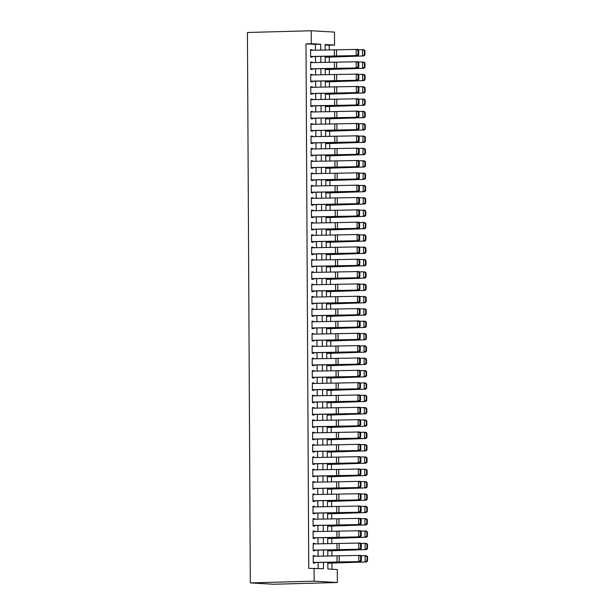 <?xml version="1.0" encoding="UTF-8"?>
<svg xmlns="http://www.w3.org/2000/svg" width="615" height="615" viewBox="0 0 615 615"><rect width="100%" height="100%" fill="white"/><g stroke="black" fill="none" stroke-linecap="round" stroke-linejoin="round"><path stroke-width="0.92" d="M327.841 562.379L327.872 569.006L337.289 569.552L337.351 582.513L273.537 584.25L250.313 582.905L247.438 32.487L311.252 30.75L311.321 43.711L306.001 43.849L308.745 568.352L323.482 568.752L323.444 562.433M311.252 30.75L334.475 32.095L334.537 45.056L325.127 44.511L325.158 50.099M329.248 50.046L329.225 45.203L334.537 45.056M331.969 569.244L331.931 563.033M331.9 556.029L331.869 550.694M331.831 543.691L331.808 538.348M331.769 531.352L331.739 526.01M331.7 519.006L331.677 513.671M331.639 506.668L331.608 501.325M331.577 494.329L331.546 488.987M331.508 481.983L331.477 476.648M331.447 469.645L331.416 464.302M331.377 457.306L331.354 451.964M331.316 444.96L331.285 439.625M331.247 432.622L331.224 427.279M331.185 420.283L331.154 414.941M331.124 407.937L331.093 402.602M331.055 395.599L331.031 390.256M330.993 383.253L330.962 377.918M330.924 370.914L330.901 365.571M330.862 358.576L330.832 353.233M330.801 346.23L330.77 340.894M330.732 333.891L330.709 328.548M330.67 321.553L330.639 316.21M330.601 309.207L330.578 303.871M330.539 296.868L330.509 291.525M330.478 284.53L330.447 279.187M330.409 272.184L330.386 266.849M330.347 259.845L330.317 254.502M330.278 247.507L330.255 242.164M330.217 235.161L330.186 229.826M330.155 222.822L330.124 217.479M330.086 210.476L330.063 205.141M330.024 198.138L329.994 192.795M329.955 185.799L329.932 180.456M329.894 173.453L329.863 168.118M329.832 161.115L329.801 155.772M329.763 148.776L329.74 143.433M329.702 136.43L329.671 131.095M329.632 124.092L329.609 118.749M329.571 111.753L329.54 106.41M329.509 99.407L329.479 94.072M329.44 87.069L329.409 81.726M329.379 74.73L329.348 69.387M329.309 62.384L329.286 57.049M314.803 556.268L314.795 555.752L313.227 555.66L313.266 563.063L314.834 563.155L314.834 562.433M314.734 543.921L314.734 543.406L313.166 543.314L313.204 550.725L314.772 550.809L314.765 550.094M314.672 531.583L314.672 531.068L313.096 530.976L313.135 538.379L314.711 538.471L314.703 537.756M314.603 519.245L314.603 518.729L313.035 518.637L313.073 526.04L314.642 526.133L314.642 525.41M314.542 506.898L314.542 506.383L312.974 506.291L313.012 513.702L314.58 513.786L314.572 513.071M314.48 494.56L314.473 494.045L312.904 493.953L312.943 501.356L314.511 501.448L314.511 500.733M314.411 482.221L314.411 481.699L312.843 481.614L312.881 489.017L314.45 489.11L314.442 488.387M314.35 469.875L314.342 469.36L312.774 469.268L312.812 476.679L314.388 476.763L314.38 476.048M314.28 457.537L314.28 457.022L312.712 456.93L312.751 464.333L314.319 464.425L314.319 463.71M314.219 445.191L314.219 444.676L312.651 444.591L312.689 451.994L314.257 452.087L314.25 451.364M314.157 432.852L314.15 432.337L312.581 432.245L312.62 439.648L314.188 439.74L314.188 439.025M314.088 420.514L314.088 419.999L312.52 419.907L312.558 427.31L314.127 427.402L314.119 426.679M314.027 408.168L314.019 407.653L312.451 407.568L312.489 414.971L314.065 415.063L314.057 414.341M313.957 395.829L313.957 395.314L312.389 395.222L312.428 402.625L313.996 402.717L313.996 402.002M313.896 383.491L313.896 382.976L312.328 382.884L312.366 390.287L313.934 390.379L313.927 389.656M313.835 371.145L313.827 370.63L312.259 370.538L312.297 377.948L313.865 378.033L313.865 377.318M313.765 358.806L313.765 358.291L312.197 358.199L312.236 365.602L313.804 365.694L313.796 364.979M313.704 346.468L313.696 345.953L312.128 345.861L312.166 353.264L313.735 353.356L313.735 352.633M313.635 334.122L313.635 333.607L312.066 333.514L312.105 340.925L313.673 341.01L313.673 340.295M313.573 321.783L313.573 321.268L312.005 321.176L312.043 328.579L313.612 328.671L313.604 327.956M313.512 309.445L313.504 308.922L311.936 308.838L311.974 316.241L313.542 316.333L313.542 315.61M313.442 297.099L313.442 296.584L311.874 296.492L311.913 303.902L313.481 303.987L313.473 303.272M313.381 284.76L313.373 284.245L311.805 284.153L311.843 291.556L313.412 291.648L313.412 290.933M313.312 272.414L313.312 271.899L311.743 271.815L311.782 279.218L313.35 279.31L313.35 278.587M313.25 260.076L313.25 259.561L311.674 259.469L311.72 266.872L313.289 266.964L313.281 266.249M313.189 247.737L313.181 247.222L311.613 247.13L311.651 254.533L313.22 254.625L313.22 253.903M313.12 235.391L313.12 234.876L311.551 234.792L311.59 242.195L313.158 242.287L313.15 241.564M313.058 223.053L313.05 222.538L311.482 222.446L311.521 229.849L313.089 229.941L313.089 229.226M312.989 210.714L312.989 210.199L311.421 210.107L311.459 217.51L313.027 217.602L313.027 216.88M312.927 198.368L312.927 197.853L311.351 197.761L311.398 205.172L312.966 205.256L312.958 204.541M312.866 186.03L312.858 185.515L311.29 185.423L311.328 192.826L312.897 192.918L312.897 192.203M312.797 173.691L312.797 173.176L311.228 173.084L311.267 180.487L312.835 180.579L312.827 179.857M312.735 161.345L312.728 160.83L311.159 160.738L311.198 168.149L312.766 168.233L312.766 167.518M312.666 149.007L312.666 148.492L311.098 148.399L311.136 155.803L312.704 155.895L312.697 155.18M312.605 136.668L312.605 136.146L311.029 136.061L311.067 143.464L312.643 143.556L312.635 142.834M312.535 124.322L312.535 123.807L310.967 123.715L311.006 131.126L312.574 131.21L312.574 130.495M312.474 111.984L312.474 111.469L310.906 111.377L310.944 118.78L312.512 118.872L312.505 118.157M312.412 99.645L312.405 99.123L310.836 99.038L310.875 106.441L312.443 106.533L312.443 105.811M312.343 87.299L312.343 86.784L310.775 86.692L310.813 94.095L312.382 94.187L312.374 93.472M312.282 74.961L312.282 74.446L310.706 74.353L310.744 81.757L312.32 81.849L312.312 81.126M312.212 62.615L312.212 62.1L310.644 62.015L310.683 69.418L312.251 69.51L312.251 68.788M329.225 45.203L325.127 44.964M318.155 568.445L318.124 562.51M318.093 556.221L318.063 550.171M318.032 543.883L318.001 537.825M317.963 531.537L317.932 525.487M317.901 519.198L317.87 513.141M317.84 506.852L317.801 500.802M317.771 494.514L317.74 488.464M317.709 482.175L317.678 476.118M317.64 469.829L317.609 463.779M317.578 457.491L317.548 451.441M317.509 445.152L317.478 439.095M317.448 432.806L317.417 426.756M317.386 420.468L317.355 414.418M317.317 408.129L317.286 402.072M317.255 395.783L317.225 389.733M317.186 383.445L317.156 377.395M317.125 371.106L317.094 365.049M317.063 358.76L317.033 352.71M316.994 346.422L316.963 340.364M316.933 334.076L316.902 328.026M316.863 321.737L316.833 315.687M316.802 309.399L316.771 303.341M316.74 297.053L316.702 291.003M316.671 284.714L316.64 278.664M316.61 272.376L316.579 266.318M316.541 260.03L316.51 253.98M316.479 247.691L316.448 241.641M316.418 235.353L316.379 229.295M316.348 223.007L316.318 216.957M316.287 210.668L316.256 204.618M316.218 198.33L316.187 192.272M316.156 185.984L316.125 179.934M316.095 173.645L316.056 167.588M316.025 161.299L315.995 155.249M315.964 148.961L315.933 142.911M315.895 136.622L315.864 130.565M315.833 124.276L315.803 118.226M315.772 111.938L315.733 105.888M315.703 99.599L315.672 93.542M315.641 87.253L315.61 81.203M315.572 74.915L315.541 68.865M315.51 62.576L315.48 56.519M315.441 50.23L315.418 44.395L306.001 43.849M312.151 50.276L312.151 49.761L310.583 49.669L310.621 57.072L312.189 57.164L312.182 56.449M314.065 568.206L314.134 581.167L250.313 582.905M314.134 581.167L337.351 582.513M325.189 56.388L325.22 62.438M325.25 68.726L325.281 74.784M325.32 81.072L325.35 87.122M325.381 93.411L325.412 99.461M325.45 105.749L325.481 111.807M325.512 118.095L325.543 124.145M325.573 130.434L325.604 136.492M325.643 142.78L325.673 148.83M325.704 155.118L325.735 161.168M325.773 167.457L325.804 173.515M325.835 179.803L325.865 185.853M325.896 192.141L325.927 198.191M325.965 204.48L325.996 210.538M326.027 216.826L326.058 222.876M326.096 229.164L326.127 235.214M326.158 241.503L326.188 247.561M326.219 253.849L326.25 259.899M326.288 266.187L326.319 272.237M326.35 278.526L326.381 284.584M326.419 290.872L326.45 296.922M326.48 303.21L326.511 309.268M326.542 315.557L326.58 321.607M326.611 327.895L326.642 333.945M326.673 340.233L326.703 346.291M326.742 352.579L326.773 358.63M326.803 364.918L326.834 370.968M326.865 377.256L326.903 383.314M326.934 389.603L326.965 395.653M326.996 401.941L327.026 407.991M327.065 414.279L327.095 420.337M327.126 426.626L327.157 432.676M327.188 438.964L327.226 445.014M327.257 451.302L327.288 457.36M327.318 463.649L327.349 469.699M327.388 475.987L327.418 482.045M327.449 488.333L327.48 494.383M327.511 500.671L327.549 506.722M327.58 513.01L327.611 519.068M327.641 525.356L327.672 531.406M327.71 537.695L327.741 543.745M327.772 550.033L327.803 556.091M320.761 50.161L320.73 44.257L311.321 43.711M323.413 556.145L323.382 550.094M323.352 543.806L323.313 537.756M323.282 531.468L323.252 525.41M323.221 519.121L323.19 513.071M323.152 506.783L323.121 500.733M323.09 494.445L323.06 488.387M323.029 482.099L322.99 476.048M322.96 469.76L322.929 463.71M322.898 457.422L322.867 451.364M322.829 445.076L322.798 439.025M322.767 432.737L322.737 426.687M322.698 420.399L322.667 414.341M322.637 408.053L322.606 402.002M322.575 395.714L322.544 389.656M322.506 383.368L322.475 377.318M322.445 371.029L322.414 364.979M322.375 358.691L322.345 352.633M322.314 346.345L322.283 340.295M322.252 334.007L322.222 327.956M322.183 321.668L322.152 315.61M322.122 309.322L322.091 303.272M322.052 296.983L322.022 290.933M321.991 284.645L321.96 278.587M321.929 272.299L321.899 266.249M321.86 259.961L321.829 253.91M321.799 247.622L321.768 241.564M321.73 235.276L321.699 229.226M321.668 222.938L321.637 216.88M321.607 210.591L321.568 204.541M321.537 198.253L321.507 192.203M321.476 185.915L321.445 179.857M321.407 173.568L321.376 167.518M321.345 161.23L321.314 155.18M321.284 148.892L321.245 142.834M321.214 136.545L321.184 130.495M321.153 124.207L321.122 118.157M321.084 111.869L321.053 105.811M321.022 99.522L320.992 93.472M320.961 87.184L320.922 81.134M320.892 74.846L320.861 68.788M320.83 62.499L320.799 56.449M315.418 44.395L320.73 44.257M310.583 49.807L312.151 49.761M310.644 62.146L312.212 62.1M310.706 74.484L312.282 74.446M310.775 86.83L312.343 86.784M310.836 99.169L312.405 99.123M310.906 111.507L312.474 111.469M310.967 123.853L312.535 123.807M311.036 136.192L312.605 136.146M311.098 148.53L312.666 148.492M311.159 160.876L312.728 160.83M311.228 173.215L312.797 173.176M311.29 185.553L312.858 185.515M311.359 197.899L312.927 197.853M311.421 210.238L312.989 210.199M311.482 222.584L313.05 222.538M311.551 234.922L313.12 234.876M311.613 247.261L313.181 247.222M311.682 259.607L313.25 259.561M311.743 271.945L313.312 271.899M311.805 284.284L313.373 284.245M311.874 296.63L313.442 296.584M311.936 308.968L313.504 308.922M312.005 321.307L313.573 321.268M312.066 333.653L313.635 333.607M312.128 345.991L313.696 345.953M312.197 358.33L313.765 358.291M312.259 370.676L313.827 370.63M312.328 383.014L313.896 382.976M312.389 395.36L313.957 395.314M312.451 407.699L314.019 407.653M312.52 420.037L314.088 419.999M312.581 432.383L314.15 432.337M312.651 444.722L314.219 444.676M312.712 457.06L314.28 457.022M312.774 469.406L314.342 469.36M312.843 481.745L314.411 481.699M312.904 494.083L314.473 494.045M312.974 506.429L314.542 506.383M313.035 518.768L314.603 518.729M313.104 531.106L314.672 531.068M313.166 543.452L314.734 543.406M313.227 555.791L314.795 555.752M310.583 50.299L357.892 49.408L358.691 50.261L357.992 50.23L358.015 54.55L358.714 54.581L358.691 50.261M310.613 56.472L357.922 55.573L312.182 56.565M358.015 54.55L356.17 55.488L356.139 49.323L357.992 50.23M357.922 55.573L358.714 54.581M325.189 57.241L363.896 55.934L325.189 57.064M364.364 54.912L364.918 54.95L364.895 50.63L364.341 50.591L364.364 54.912L362.519 55.842L362.489 49.669L358.238 49.769M364.341 50.591L362.489 49.669L363.865 49.769L364.895 50.63M364.918 54.95L363.896 55.934M310.644 62.638L357.961 61.746L358.753 62.607L358.053 62.569L358.076 66.889L358.776 66.927L358.753 62.607M310.683 68.811L357.992 67.919L312.251 68.903M358.076 66.889L356.231 67.835L356.2 61.661L358.053 62.569M357.992 67.919L358.776 66.927M310.713 74.984L358.022 74.084L358.822 74.945L358.115 74.915L358.138 79.235L358.845 79.266L358.822 74.945M310.744 81.149L358.053 80.258L312.312 81.249M358.138 79.235L356.3 80.173L356.262 74L358.115 74.915M358.053 80.258L358.845 79.266M310.775 87.322L358.084 86.431L358.883 87.284L358.184 87.253L358.207 91.574L358.906 91.604L358.883 87.284M310.806 93.495L358.122 92.596L312.382 93.588M358.207 91.574L356.362 92.511L356.331 86.346L358.184 87.253M358.122 92.596L358.906 91.604M310.844 99.661L358.153 98.769L358.952 99.63L358.245 99.592L358.268 103.912L358.976 103.95L358.952 99.63M310.875 105.834L358.184 104.942L312.443 105.934M358.268 103.912L356.423 104.858L356.393 98.684L358.245 99.592M358.184 104.942L358.976 103.95M325.258 69.58L363.957 68.28L325.258 69.41M364.434 67.25L364.979 67.289L364.956 62.968L364.411 62.93L364.434 67.25L362.589 68.18L362.558 62.015L358.299 62.115M364.411 62.93L362.558 62.015L363.926 62.107L364.956 62.968M364.979 67.289L363.957 68.28M325.32 81.918L364.026 80.619L325.32 81.749M364.495 79.596L365.049 79.635L365.026 75.314L364.472 75.276L364.495 79.596L362.65 80.527L362.619 74.353L358.361 74.453M364.472 75.276L362.619 74.353L363.995 74.446L365.026 75.314M365.049 79.635L364.026 80.619M325.389 94.264L364.088 92.965L325.389 94.087M364.564 91.935L365.11 91.973L365.087 87.653L364.541 87.614L364.564 91.935L362.719 92.865L362.681 86.692L358.43 86.8M364.541 87.614L362.681 86.692L364.057 86.792L365.087 87.653M365.11 91.973L364.088 92.965M325.45 106.603L364.157 105.303L325.45 106.433M364.626 104.273L365.172 104.312L365.156 99.991L364.603 99.953L364.626 104.273L362.781 105.203L362.75 99.038L358.491 99.138M364.603 99.953L362.75 99.038L364.118 99.13L365.156 99.991M365.172 104.312L364.157 105.303M310.906 112.007L358.214 111.107L359.014 111.968L358.314 111.938L358.337 116.258L359.037 116.289L359.014 111.968M310.936 118.172L358.245 117.281L312.505 118.272M358.337 116.258L356.492 117.196L356.462 111.023L358.314 111.938M358.245 117.281L359.037 116.289M325.512 118.941L364.218 117.642L325.512 118.772M364.687 116.619L365.241 116.658L365.218 112.337L364.672 112.299L364.687 116.619L362.842 117.55L362.812 111.377L358.56 111.476M364.672 112.299L362.812 111.377L364.188 111.476L365.218 112.337M365.241 116.658L364.218 117.642M310.967 124.345L358.284 123.454L359.075 124.315L358.376 124.276L358.399 128.597L359.099 128.627L359.075 124.315M311.006 130.518L358.314 129.619L312.574 130.611M358.399 128.597L356.554 129.534L356.523 123.369L358.376 124.276M358.314 129.619L359.099 128.627M325.581 131.287L364.28 129.988L325.581 131.11M364.757 128.958L365.302 128.996L365.279 124.676L364.733 124.637L364.757 128.958L362.911 129.888L362.881 123.715L358.622 123.823M364.733 124.637L362.881 123.715L364.249 123.815L365.279 124.676M365.302 128.996L364.28 129.988M311.036 136.684L358.345 135.792L359.145 136.653L358.437 136.615L358.46 140.935L359.168 140.973L359.145 136.653M311.067 142.857L358.376 141.965L312.635 142.957M358.46 140.935L356.623 141.881L356.585 135.707L358.437 136.615M358.376 141.965L359.168 140.973M325.643 143.626L364.349 142.326L325.643 143.456M364.818 141.296L365.372 141.335L365.348 137.014L364.795 136.984L364.818 141.296L362.973 142.226L362.942 136.061L358.683 136.161M364.795 136.984L362.942 136.061L364.318 136.153L365.348 137.014M365.372 141.335L364.349 142.326M311.098 149.03L358.407 148.13L359.206 148.991L358.507 148.961L358.53 153.281L359.229 153.312L359.206 148.991M311.129 155.195L358.445 154.304L312.704 155.295M358.53 153.281L356.685 154.219L356.654 148.046L358.507 148.961M358.445 154.304L359.229 153.312M325.712 155.972L364.411 154.665L325.712 155.795M364.887 153.642L365.433 153.681L365.41 149.36L364.864 149.322L364.887 153.642L363.042 154.573L363.004 148.399L358.753 148.499M364.864 149.322L363.004 148.399L364.38 148.499L365.41 149.36M365.433 153.681L364.411 154.665M311.167 161.368L358.476 160.477L359.275 161.338L358.568 161.299L358.591 165.62L359.298 165.65L359.275 161.338M311.198 167.541L358.507 166.65L312.766 167.634M358.591 165.62L356.746 166.557L356.715 160.392L358.568 161.299M358.507 166.65L359.298 165.65M325.773 168.31L364.48 167.011L325.773 168.133M364.949 165.981L365.502 166.019L365.479 161.699L364.926 161.66L364.949 165.981L363.104 166.911L363.073 160.746L358.814 160.846M364.926 161.66L363.073 160.746L364.441 160.838L365.479 161.699M365.502 166.019L364.48 167.011M311.228 173.707L358.537 172.815L359.337 173.676L358.637 173.638L358.66 177.958L359.36 177.996L359.337 173.676M311.259 179.88L358.568 178.988L312.827 179.98M358.66 177.958L356.815 178.904L356.785 172.73L358.637 173.638M358.568 178.988L359.36 177.996M325.842 180.649L364.541 179.349L325.835 180.479M365.01 178.319L365.564 178.358L365.541 174.045L364.995 174.007L365.01 178.319L363.165 179.257L363.134 173.084L358.883 173.184M364.995 174.007L363.134 173.084L364.511 173.176L365.541 174.045M365.564 178.358L364.541 179.349M311.29 186.053L358.607 185.161L359.398 186.014L358.699 185.984L358.722 190.304L359.421 190.335L359.398 186.014M311.328 192.218L358.637 191.327L312.897 192.318M358.722 190.304L356.877 191.242L356.846 185.069L358.699 185.984M358.637 191.327L359.421 190.335M325.904 192.995L364.603 191.688L325.904 192.818M365.079 190.665L365.625 190.704L365.602 186.383L365.056 186.345L365.079 190.665L363.234 191.596L363.204 185.423L358.945 185.522M365.056 186.345L363.204 185.423L364.572 185.522L365.602 186.383M365.625 190.704L364.603 191.688M311.359 198.391L358.668 197.5L359.468 198.361L358.76 198.322L358.783 202.643L359.491 202.681L359.468 198.361M311.39 204.564L358.699 203.673L312.958 204.657M358.783 202.643L356.946 203.58L356.915 197.415L358.76 198.322M358.699 203.673L359.491 202.681M325.965 205.333L364.672 204.034L325.965 205.156M365.141 203.004L365.694 203.042L365.671 198.722L365.118 198.683L365.141 203.004L363.296 203.934L363.265 197.769L359.006 197.869M365.118 198.683L363.265 197.769L364.641 197.861L365.671 198.722M365.694 203.042L364.672 204.034M326.035 217.672L364.733 216.372L326.035 217.502M365.21 215.35L365.756 215.388L365.733 211.068L365.187 211.03L365.21 215.35L363.365 216.28L363.327 210.107L359.075 210.207M365.187 211.03L363.327 210.107L364.703 210.199L365.733 211.068M365.756 215.388L364.733 216.372M326.096 230.018L364.803 228.711L326.096 229.841M365.272 227.688L365.825 227.727L365.802 223.406L365.249 223.368L365.272 227.688L363.427 228.619L363.396 222.446L359.137 222.545M365.249 223.368L363.396 222.446L364.772 222.545L365.802 223.406M365.825 227.727L364.803 228.711M311.421 210.73L358.73 209.838L359.529 210.699L358.829 210.668L358.853 214.981L359.552 215.019L359.529 210.699M311.451 216.903L358.768 216.011L313.027 217.003M358.853 214.981L357.007 215.927L356.977 209.753L358.829 210.668M358.768 216.011L359.552 215.019M311.49 223.076L358.799 222.184L359.598 223.037L358.891 223.007L358.914 227.327L359.621 227.358L359.598 223.037M311.521 229.249L358.829 228.35L313.089 229.341M358.914 227.327L357.077 228.265L357.038 222.1L358.891 223.007M358.829 228.35L359.621 227.358M311.551 235.414L358.86 234.523L359.66 235.384L358.96 235.345L358.983 239.666L359.683 239.704L359.66 235.384M311.582 241.587L358.891 240.696L313.15 241.68M358.983 239.666L357.138 240.611L357.107 234.438L358.96 235.345M358.891 240.696L359.683 239.704M326.165 242.356L364.864 241.057L326.158 242.179M365.341 240.027L365.887 240.065L365.864 235.745L365.318 235.706L365.341 240.027L363.488 240.957L363.457 234.792L359.206 234.892M365.318 235.706L363.457 234.792L364.833 234.884L365.864 235.745M365.887 240.065L364.864 241.057M311.621 247.76L358.929 246.861L359.721 247.722L359.022 247.691L359.045 252.012L359.744 252.042L359.721 247.722M311.651 253.926L358.96 253.034L313.22 254.026M359.045 252.012L357.2 252.95L357.169 246.776L359.022 247.691M358.96 253.034L359.744 252.042M326.227 254.695L364.933 253.395L326.227 254.525M365.402 252.373L365.948 252.411L365.925 248.091L365.379 248.053L365.402 252.373L363.557 253.303L363.526 247.13L359.268 247.23M365.379 248.053L363.526 247.13L364.895 247.222L365.925 248.091M365.948 252.411L364.933 253.395M311.682 260.099L358.991 259.207L359.79 260.06L359.083 260.03L359.106 264.35L359.813 264.381L359.79 260.06M311.713 266.272L359.022 265.373L313.281 266.364M359.106 264.35L357.269 265.288L357.238 259.123L359.083 260.03M359.022 265.373L359.813 264.381M326.288 267.041L364.995 265.742L326.288 266.864M365.464 264.711L366.017 264.75L365.994 260.429L365.441 260.391L365.464 264.711L363.619 265.642L363.588 259.469L359.329 259.576M365.441 260.391L363.588 259.469L364.964 259.568L365.994 260.429M366.017 264.75L364.995 265.742M311.743 272.437L359.052 271.546L359.852 272.407L359.152 272.368L359.175 276.689L359.875 276.727L359.852 272.407M311.782 278.61L359.091 277.719L313.35 278.71M359.175 276.689L357.33 277.634L357.3 271.461L359.152 272.368M359.091 277.719L359.875 276.727M326.357 279.379L365.056 278.08L326.357 279.21M365.533 277.05L366.079 277.088L366.056 272.768L365.51 272.729L365.533 277.05L363.688 277.98L363.657 271.815L359.398 271.915M365.51 272.729L363.657 271.815L365.026 271.907L366.056 272.768M366.079 277.088L365.056 278.08M311.813 284.783L359.122 283.884L359.921 284.745L359.214 284.714L359.237 289.035L359.944 289.065L359.921 284.745M311.843 290.949L359.152 290.057L313.412 291.049M359.237 289.035L357.4 289.973L357.361 283.799L359.214 284.714M359.152 290.057L359.944 289.065M326.419 291.718L365.125 290.418L326.419 291.548M365.594 289.396L366.148 289.434L366.125 285.114L365.571 285.076L365.594 289.396L363.749 290.326L363.719 284.153L359.46 284.253M365.571 285.076L363.719 284.153L365.095 284.253L366.125 285.114M366.148 289.434L365.125 290.418M311.874 297.122L359.183 296.23L359.983 297.091L359.283 297.053L359.306 301.373L360.006 301.404L359.983 297.091M311.905 303.295L359.214 302.396L313.473 303.387M359.306 301.373L357.461 302.311L357.43 296.146L359.283 297.053M359.214 302.396L360.006 301.404M326.488 304.064L365.187 302.764L326.48 303.887M365.664 301.734L366.209 301.773L366.186 297.452L365.641 297.414L365.664 301.734L363.819 302.665L363.78 296.492L359.529 296.599M365.641 297.414L363.78 296.492L365.156 296.591L366.186 297.452M366.209 301.773L365.187 302.764M311.943 309.46L359.252 308.569L360.044 309.43L359.345 309.391L359.368 313.712L360.067 313.75L360.044 309.43M311.974 315.633L359.283 314.742L313.542 315.733M359.368 313.712L357.523 314.657L357.492 308.484L359.345 309.391M359.283 314.742L360.067 313.75M326.55 316.402L365.256 315.103L326.55 316.233M365.725 314.073L366.271 314.111L366.248 309.791L365.702 309.752L365.725 314.073L363.88 315.003L363.849 308.838L359.591 308.938M365.702 309.752L363.849 308.838L365.218 308.93L366.248 309.791M366.271 314.111L365.256 315.103M312.005 321.806L359.314 320.907L360.113 321.768L359.406 321.737L359.429 326.058L360.136 326.088L360.113 321.768M312.036 327.972L359.345 327.08L313.604 328.072M359.429 326.058L357.592 326.996L357.561 320.822L359.406 321.737M359.345 327.08L360.136 326.088M326.611 328.748L365.318 327.441L326.611 328.571M365.787 326.419L366.34 326.457L366.317 322.137L365.764 322.099L365.787 326.419L363.942 327.349L363.911 321.176L359.652 321.276M365.764 322.099L363.911 321.176L365.287 321.276L366.317 322.137M366.34 326.457L365.318 327.441M312.066 334.145L359.375 333.253L360.175 334.114L359.475 334.076L359.498 338.396L360.198 338.427L360.175 334.114M312.105 340.318L359.414 339.426L313.673 340.41M359.498 338.396L357.653 339.334L357.623 333.169L359.475 334.076M359.414 339.426L360.198 338.427M312.136 346.483L359.444 345.592L360.244 346.453L359.537 346.414L359.56 350.735L360.267 350.773L360.244 346.453M312.166 352.656L359.475 351.765L313.735 352.756M359.56 350.735L357.722 351.68L357.684 345.507L359.537 346.414M359.475 351.765L360.267 350.773M312.197 358.829L359.506 357.938L360.305 358.791L359.606 358.76L359.629 363.081L360.329 363.111L360.305 358.791M312.228 364.995L359.544 364.103L313.796 365.095M359.629 363.081L357.784 364.019L357.753 357.845L359.606 358.76M359.544 364.103L360.329 363.111M326.68 341.087L365.379 339.788L326.68 340.91M365.856 338.757L366.402 338.796L366.379 334.475L365.833 334.437L365.856 338.757L364.011 339.688L363.98 333.522L359.721 333.622M365.833 334.437L363.98 333.522L365.348 333.614L366.379 334.475M366.402 338.796L365.379 339.788M326.742 353.425L365.448 352.126L326.742 353.256M365.917 351.096L366.471 351.134L366.448 346.822L365.894 346.783L365.917 351.096L364.072 352.034L364.042 345.861L359.783 345.961M365.894 346.783L364.042 345.861L365.418 345.953L366.448 346.822M366.471 351.134L365.448 352.126M326.811 365.771L365.51 364.464L326.803 365.594M365.987 363.442L366.532 363.48L366.509 359.16L365.963 359.122L365.987 363.442L364.142 364.372L364.103 358.199L359.852 358.299M365.963 359.122L364.103 358.199L365.479 358.299L366.509 359.16M366.532 363.48L365.51 364.464M312.266 371.168L359.575 370.276L360.375 371.137L359.667 371.099L359.69 375.419L360.39 375.457L360.375 371.137M312.297 377.341L359.606 376.449L313.865 377.433M359.69 375.419L357.845 376.357L357.815 370.192L359.667 371.099M359.606 376.449L360.39 375.457M326.873 378.11L365.579 376.811L326.873 377.933M366.048 375.78L366.594 375.819L366.571 371.498L366.025 371.46L366.048 375.78L364.203 376.711L364.172 370.545L359.913 370.645M366.025 371.46L364.172 370.545L365.541 370.637L366.571 371.498M366.594 375.819L365.579 376.811M312.328 383.506L359.637 382.615L360.436 383.476L359.737 383.445L359.752 387.757L360.459 387.796L360.436 383.476M312.358 389.679L359.667 388.788L313.927 389.779M359.752 387.757L357.915 388.703L357.884 382.53L359.737 383.445M359.667 388.788L360.459 387.796M326.934 390.448L365.641 389.149L326.934 390.279M366.11 388.127L366.663 388.165L366.64 383.845L366.086 383.806L366.11 388.127L364.264 389.057L364.234 382.884L359.983 382.984M366.086 383.806L364.234 382.884L365.61 382.976L366.64 383.845M366.663 388.165L365.641 389.149M312.389 395.852L359.706 394.961L360.498 395.814L359.798 395.783L359.821 400.104L360.521 400.134L360.498 395.814M312.428 402.026L359.737 401.126L313.996 402.118M359.821 400.104L357.976 401.041L357.945 394.876L359.798 395.783M359.737 401.126L360.521 400.134M327.003 402.794L365.702 401.487L327.003 402.617M366.179 400.465L366.725 400.503L366.701 396.183L366.156 396.145L366.179 400.465L364.334 401.395L364.303 395.222L360.044 395.322M366.156 396.145L364.303 395.222L365.671 395.322L366.701 396.183M366.725 400.503L365.702 401.487M312.458 408.191L359.767 407.299L360.567 408.16L359.86 408.122L359.883 412.442L360.59 412.481L360.567 408.16M312.489 414.364L359.798 413.472L314.057 414.456M359.883 412.442L358.045 413.388L358.007 407.215L359.86 408.122M359.798 413.472L360.59 412.481M327.065 415.133L365.771 413.834L327.065 414.956M366.24 412.803L366.794 412.842L366.771 408.521L366.217 408.483L366.24 412.803L364.395 413.734L364.364 407.568L360.106 407.668M366.217 408.483L364.364 407.568L365.74 407.66L366.771 408.521M366.794 412.842L365.771 413.834M312.52 420.537L359.829 419.638L360.628 420.499L359.929 420.468L359.952 424.788L360.651 424.819L360.628 420.499M312.551 426.702L359.867 425.811L314.119 426.802M359.952 424.788L358.107 425.726L358.076 419.553L359.929 420.468M359.867 425.811L360.651 424.819M312.589 432.875L359.898 431.984L360.697 432.837L359.99 432.806L360.013 437.127L360.713 437.157L360.697 432.837M312.62 439.049L359.929 438.149L314.188 439.141M360.013 437.127L358.168 438.065L358.138 431.899L359.99 432.806M359.929 438.149L360.713 437.157M312.651 445.214L359.96 444.322L360.759 445.183L360.059 445.145L360.075 449.465L360.782 449.504L360.759 445.183M312.681 451.387L359.99 450.495L314.25 451.487M360.075 449.465L358.238 450.411L358.207 444.238L360.059 445.145M359.99 450.495L360.782 449.504M327.134 427.471L365.833 426.172L327.134 427.302M366.309 425.149L366.855 425.188L366.832 420.868L366.286 420.829L366.309 425.149L364.464 426.08L364.426 419.907L360.175 420.007M366.286 420.829L364.426 419.907L365.802 419.999L366.832 420.868M366.855 425.188L365.833 426.172M327.195 439.817L365.902 438.518L327.195 439.64M366.371 437.488L366.917 437.526L366.894 433.206L366.348 433.168L366.371 437.488L364.526 438.418L364.495 432.245L360.236 432.353M366.348 433.168L364.495 432.245L365.864 432.345L366.894 433.206M366.917 437.526L365.902 438.518M327.257 452.156L365.963 450.857L327.257 451.987M366.432 449.826L366.986 449.865L366.963 445.544L366.409 445.506L366.432 449.826L364.587 450.757L364.557 444.591L360.305 444.691M366.409 445.506L364.557 444.591L365.933 444.683L366.963 445.544M366.986 449.865L365.963 450.857M312.712 457.56L360.029 456.661L360.821 457.522L360.121 457.491L360.144 461.811L360.844 461.842L360.821 457.522M312.751 463.725L360.059 462.834L314.319 463.825M360.144 461.811L358.299 462.749L358.268 456.576L360.121 457.491M360.059 462.834L360.844 461.842M327.326 464.494L366.025 463.195L327.326 464.325M366.502 462.173L367.047 462.211L367.024 457.891L366.479 457.852L366.502 462.173L364.657 463.103L364.626 456.93L360.367 457.03M366.479 457.852L364.626 456.93L365.994 457.03L367.024 457.891M367.047 462.211L366.025 463.195M312.781 469.898L360.09 469.007L360.89 469.868L360.182 469.829L360.206 474.15L360.913 474.18L360.89 469.868M312.812 476.072L360.121 475.172L314.38 476.164M360.206 474.15L358.368 475.088L358.33 468.922L360.182 469.829M360.121 475.172L360.913 474.18M327.388 476.84L366.094 475.541L327.388 476.663M366.563 474.511L367.117 474.549L367.094 470.229L366.54 470.191L366.563 474.511L364.718 475.441L364.687 469.268L360.428 469.376M366.54 470.191L364.687 469.268L366.063 469.368L367.094 470.229M367.117 474.549L366.094 475.541M312.843 482.237L360.152 481.345L360.951 482.206L360.252 482.168L360.275 486.488L360.974 486.526L360.951 482.206M312.874 488.41L360.19 487.518L314.45 488.51M360.275 486.488L358.43 487.434L358.399 481.261L360.252 482.168M360.19 487.518L360.974 486.526M327.457 489.179L366.156 487.88L327.457 489.01M366.632 486.849L367.178 486.888L367.155 482.567L366.609 482.529L366.632 486.849L364.787 487.78L364.749 481.614L360.498 481.714M366.609 482.529L364.749 481.614L366.125 481.706L367.155 482.567M367.178 486.888L366.156 487.88M312.912 494.583L360.221 493.684L361.02 494.545L360.313 494.514L360.336 498.834L361.043 498.865L361.02 494.545M312.943 500.748L360.252 499.857L314.511 500.848M360.336 498.834L358.491 499.772L358.46 493.599L360.313 494.514M360.252 499.857L361.043 498.865M327.518 501.525L366.225 500.218L327.518 501.348M366.694 499.196L367.24 499.234L367.224 494.914L366.671 494.875L366.694 499.196L364.849 500.126L364.818 493.953L360.559 494.053M366.671 494.875L364.818 493.953L366.186 494.053L367.224 494.914M367.24 499.234L366.225 500.218M312.974 506.921L360.282 506.03L361.082 506.891L360.382 506.852L360.405 511.173L361.105 511.203L361.082 506.891M313.004 513.095L360.313 512.203L314.572 513.187M360.405 511.173L358.56 512.111L358.53 505.945L360.382 506.852M360.313 512.203L361.105 511.203M327.58 513.863L366.286 512.564L327.58 513.686M366.755 511.534L367.309 511.572L367.286 507.252L366.732 507.214L366.755 511.534L364.91 512.464L364.88 506.291L360.628 506.399M366.732 507.214L364.88 506.291L366.256 506.391L367.286 507.252M367.309 511.572L366.286 512.564M313.035 519.26L360.352 518.368L361.143 519.229L360.444 519.191L360.467 523.511L361.166 523.549L361.143 519.229M313.073 525.433L360.382 524.541L314.642 525.533M360.467 523.511L358.622 524.457L358.591 518.284L360.444 519.191M360.382 524.541L361.166 523.549M327.649 526.202L366.348 524.903L327.649 526.033M366.824 523.872L367.37 523.911L367.347 519.598L366.801 519.56L366.824 523.872L364.979 524.81L364.949 518.637L360.69 518.737M366.801 519.56L364.949 518.637L366.317 518.729L367.347 519.598M367.37 523.911L366.348 524.903M313.104 531.606L360.413 530.714L361.213 531.568L360.505 531.537L360.528 535.857L361.236 535.888L361.213 531.568M313.135 537.771L360.444 536.88L314.703 537.871M360.528 535.857L358.691 536.795L358.653 530.622L360.505 531.537M360.444 536.88L361.236 535.888M327.71 538.548L366.417 537.241L327.71 538.371M366.886 536.219L367.439 536.257L367.416 531.937L366.863 531.898L366.886 536.219L365.041 537.149L365.01 530.976L360.751 531.076M366.863 531.898L365.01 530.976L366.386 531.076L367.416 531.937M367.439 536.257L366.417 537.241M313.166 543.944L360.475 543.053L361.274 543.914L360.575 543.875L360.598 548.196L361.297 548.234L361.274 543.914M313.196 550.118L360.513 549.226L314.772 550.21M360.598 548.196L358.753 549.134L358.722 542.968L360.575 543.875M360.513 549.226L361.297 548.234M327.78 550.886L366.479 549.587L327.78 550.709M366.955 548.557L367.501 548.595L367.478 544.275L366.932 544.237L366.955 548.557L365.11 549.487L365.072 543.322L360.821 543.422M366.932 544.237L365.072 543.322L366.448 543.414L367.478 544.275M367.501 548.595L366.479 549.587M313.235 556.283L360.544 555.391L361.343 556.252L360.636 556.221L360.659 560.534L361.366 560.573L361.343 556.252M313.266 562.456L360.575 561.564L314.834 562.556M360.659 560.534L358.814 561.48L358.783 555.307L360.636 556.221M360.575 561.564L361.366 560.573M327.841 563.225L366.548 561.926L327.841 563.056M367.017 560.903L367.562 560.934L367.547 556.621L366.994 556.583L367.017 560.903L365.172 561.833L365.141 555.66L360.882 555.76M366.994 556.583L365.141 555.66L366.509 555.752L367.547 556.621M367.562 560.934L366.548 561.926M334.368 49.976L334.399 56.142M336.52 49.93L336.559 56.096M334.429 62.315L334.46 68.488M336.589 62.269L336.62 68.442M334.491 74.653L334.529 80.826M336.651 74.607L336.682 80.78M334.56 86.999L334.591 93.165M336.72 86.953L336.751 93.119M334.622 99.338L334.652 105.511M336.782 99.292L336.812 105.465M334.691 111.684L334.721 117.849M336.843 111.63L336.882 117.803M334.752 124.022L334.783 130.196M336.912 123.976L336.943 130.142M334.814 136.361L334.852 142.534M336.974 136.315L337.005 142.488M334.883 148.707L334.914 154.872M337.043 148.661L337.074 154.826M334.944 161.045L334.975 167.219M337.105 160.999L337.135 167.172M335.014 173.384L335.044 179.557M337.166 173.338L337.204 179.511M335.075 185.73L335.106 191.895M337.235 185.684L337.266 191.849M335.137 198.068L335.175 204.242M337.297 198.022L337.328 204.195M335.206 210.407L335.237 216.58M337.366 210.361L337.397 216.534M335.267 222.753L335.298 228.918M337.427 222.707L337.458 228.872M335.336 235.091L335.367 241.264M337.489 235.045L337.527 241.218M335.398 247.43L335.429 253.603M337.558 247.384L337.589 253.557M335.459 259.776L335.498 265.941M337.62 259.73L337.65 265.895M335.529 272.114L335.559 278.288M337.689 272.068L337.72 278.241M335.59 284.461L335.621 290.626M337.75 284.407L337.781 290.58M335.659 296.799L335.69 302.972M337.812 296.753L337.85 302.918M335.721 309.137L335.752 315.311M337.881 309.091L337.912 315.264M335.782 321.484L335.821 327.649M337.943 321.437L337.973 327.603M335.852 333.822L335.882 339.995M338.012 333.776L338.042 339.949M335.913 346.16L335.944 352.334M338.073 346.114L338.104 352.287M335.982 358.507L336.013 364.672M338.135 358.46L338.173 364.626M336.044 370.845L336.074 377.018M338.204 370.799L338.235 376.972M336.105 383.183L336.144 389.357M338.265 383.137L338.296 389.31M336.174 395.53L336.205 401.695M338.335 395.483L338.365 401.649M336.236 407.868L336.274 414.041M338.396 407.822L338.427 413.995M336.305 420.206L336.336 426.38M338.458 420.16L338.496 426.333M336.367 432.553L336.397 438.718M338.527 432.506L338.558 438.672M336.436 444.891L336.466 451.064M338.588 444.845L338.619 451.018M336.497 457.237L336.528 463.402M338.657 457.183L338.688 463.356M336.559 469.576L336.597 475.749M338.719 469.529L338.75 475.695M336.628 481.914L336.659 488.087M338.788 481.868L338.819 488.041M336.689 494.26L336.72 500.426M338.85 494.214L338.88 500.379M336.759 506.599L336.789 512.772M338.911 506.552L338.95 512.726M336.82 518.937L336.851 525.11M338.98 518.891L339.011 525.064M336.882 531.283L336.92 537.449M339.042 531.237L339.073 537.402M336.951 543.622L336.982 549.795M339.111 543.575L339.142 549.749M337.012 555.96L337.043 562.133M339.173 555.914L339.203 562.087"/></g></svg>
